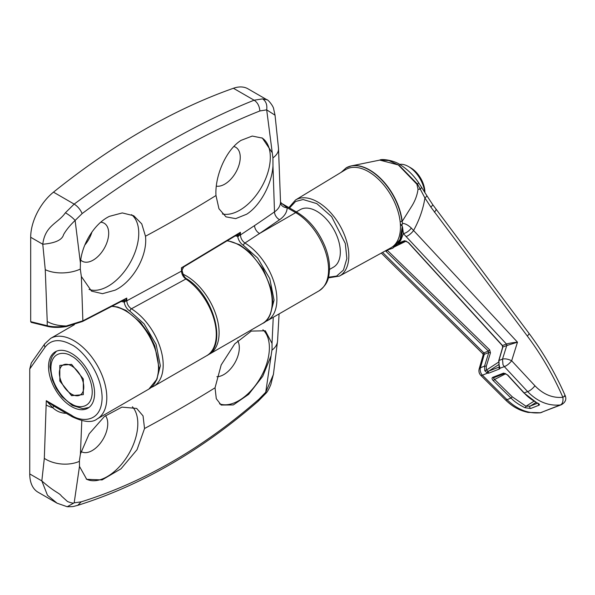 <?xml version="1.0" encoding="UTF-8"?>
<svg xmlns="http://www.w3.org/2000/svg" width="595" height="595" viewBox="0 0 595 595"><rect width="100%" height="100%" fill="white"/><g stroke="black" fill="none" stroke-linecap="round" stroke-linejoin="round"><path stroke-width="0.89" d="M72.917 394.902L71.564 394.121A17.277 9.974 60 0 1 59.351 372.961A17.277 9.974 60 0 1 71.564 365.91A17.277 9.974 60 0 1 83.783 387.07A17.277 9.974 60 0 1 71.564 394.121L72.917 394.902L71.564 395.675L59.82 381.06L59.82 365.404L71.564 364.356L83.315 378.963L83.315 394.626L71.564 395.675M80.422 263.057C81.604 244.798 94.099 223.698 109.45 216.335L122.295 212.928L133.749 215.762L141.759 223.906L145.485 236.23C147.798 255.664 132.953 281.71 115.147 290.152L102.511 293.685L91.518 291.126L81.351 276.489L80.295 269.104L80.422 263.057L75.119 220.447L82.147 213.568C113.028 190.631 143.328 170.579 173.033 153.406C202.798 136.248 231.745 122.101 259.866 110.96L266.686 109.852L272.919 157.898L272.971 165.864C271.893 184.249 260.052 205.714 246.702 214.2L235.665 218.633L225.988 216.848L218.953 208.741L215.985 195.524C214.765 176.187 225.884 149.933 241.005 140.383L252.25 136.054L262.388 138.114L272.027 152.432M183.364 266.672L181.475 267.757L183.751 266.902L237.777 234.385L240.417 232.281L183.364 266.672M123.15 300.386L126.765 298.073L82.869 320.831L81.351 276.489M182.04 270.056A1.993 1.145 179.7 0 1 182.085 270.294A1.993 1.145 179.7 0 1 181.497 271.112C181.743 274.347 183.193 276.98 185.848 279.003L131.413 308.79C128.602 306.827 127.055 304.164 126.787 300.817A1.993 1.145 179.7 0 1 125.448 301.115L126.765 298.073L126.787 300.817L181.497 271.112L181.475 267.757L182.04 270.056L183.736 266.917M233.835 146.504A21.926 12.659 -60 0 1 235.702 147.263A21.926 12.659 -60 0 1 239.064 164.837A21.926 12.659 -60 0 1 224.739 184.16A21.926 12.659 -60 0 1 216.32 186.146M84.832 245.014A21.926 12.659 120 0 0 91.95 232.013M100.771 222.218A21.926 12.659 -60 0 1 104.147 223.222A21.926 12.659 -60 0 1 107.509 240.789A21.926 12.659 -60 0 1 93.177 260.112A21.926 12.659 -60 0 1 82.214 261.198A21.926 12.659 -60 0 1 80.742 260.082M261.859 137.824A43.19 24.938 -60 0 1 267.854 172.587A43.19 24.938 -60 0 1 239.778 210.199A43.19 24.938 -60 0 1 222.411 213.969M131.532 214.654A43.19 24.938 -60 0 1 135.92 249.736A43.19 24.938 -60 0 1 108.216 286.158A43.19 24.938 -60 0 1 89.034 289.408M31.632 322.237L30.687 321.65L30.687 237.271A39.865 23.019 -60 0 1 53.483 192.155A664.474 383.641 -60 0 1 233.426 88.268A39.865 23.019 -60 0 1 247.966 88.811L267.014 99.804L262.655 98.882C266.01 101.239 267.356 104.891 266.686 109.852L275.039 115.207L273.707 109.145C273.514 105.977 267.542 99.149 267.014 99.804M31.096 322.341L47.838 326.462C53.037 327.689 59.255 327.711 66.499 326.529L82.623 321.434A1.331 0.669 63.3 0 0 82.869 320.831L66.29 325.986C58.451 325.837 52.092 324.334 47.221 321.471L45.257 269.669L42.773 244.24C45.153 225.2 57.968 223.571 65.428 212.75L74.159 204.1C105.144 181.155 135.816 160.895 166.198 143.306C196.543 125.828 225.847 111.466 254.11 100.205L262.655 98.882M123.083 300.505A3.325 2.373 -76.2 0 1 124.162 302.178C124.957 306.068 126.884 309.08 129.955 311.207L144.072 323.836L156.121 344.408L160.36 365.843L156.53 380.272M236.825 234.98A3.325 2.373 -76.2 0 1 237.665 236.483C238.483 240.365 240.417 243.355 243.481 245.445L257.657 258.044L269.788 278.661L274.072 300.163L270.242 314.621M65.428 212.75C69.593 215.286 72.821 217.852 75.119 220.447C70.143 225.155 66.29 229.871 63.568 234.594C62.267 239.897 55.335 243.117 42.773 244.24L30.687 237.271M82.147 213.568C80.34 209.492 77.677 206.331 74.159 204.1L53.483 192.155M47.838 326.462A1.331 0.952 -76.2 0 1 47.221 325.718C52.464 327.042 58.816 327.131 66.29 325.986L66.536 326.41M123.291 300.393A3.325 1.733 -87 0 1 124.593 302.156L121.276 301.464M151.1 387.553L153.555 386.386A46.514 26.857 -120 0 0 160.895 349.83A46.514 26.857 -120 0 0 131.413 308.79A1.993 1.108 121.7 0 0 129.955 311.207M123.827 300.111A3.325 1.093 60.7 0 1 125.448 301.115L124.593 302.156M237.234 234.728A3.325 1.428 -90.4 0 1 238.297 236.438L235.337 235.91M297.351 212.475L281.695 203.438L287.177 207.729L295.685 212.638A3.325 1.919 -60 0 1 297.351 212.475C309.415 219.882 318.63 231.224 325.011 246.486C328.105 254.318 329.615 261.8 329.548 268.933C328.804 277.225 328.79 283.659 318.942 290.903A46.514 26.857 -120 0 0 326.075 253.626A46.514 26.857 -120 0 0 295.685 212.638L259.599 233.478L244.932 243.028A1.993 1.116 121.4 0 0 243.481 245.445M237.784 234.378A3.325 0.811 -121.2 0 1 239.153 235.322L238.297 236.438M264.805 321.91L267.259 320.742A46.514 26.857 -120 0 0 274.563 284.06A46.514 26.857 -120 0 0 244.932 243.028C242.195 241.005 240.7 238.312 240.432 234.943L254.556 225.587A1385.42 799.866 0 0 0 274.496 211.88C278.259 209.284 280.267 206.086 280.535 202.285L278.512 148.467L275.039 115.207M233.426 88.268L254.11 100.205C257.523 102.414 259.442 105.999 259.866 110.96M240.417 232.281L240.432 234.943A1.993 1.145 179.7 0 1 239.153 235.322L240.417 232.281M254.556 225.587A6.642 4.113 56.1 0 0 259.599 233.478L279.635 219.704C284.514 216.208 287.028 212.222 287.177 207.729A6.642 5.422 1 0 1 280.535 202.285M424.756 192.43A23.257 13.425 -120 0 0 408.453 166.526L408.453 166.526A23.257 13.425 -120 0 0 399.565 164.406M424.897 192.654L424.897 192.297A19.933 11.506 -120 0 0 410.803 167.879L408.453 166.526M105.464 415.66A21.926 12.659 -60 0 1 107.747 423.692A21.926 12.659 -60 0 1 92.24 450.549A21.926 12.659 -60 0 1 81.277 451.635A21.926 12.659 -60 0 1 81.061 451.501M237.71 340.742A21.926 12.659 -60 0 1 239.309 347.733A21.926 12.659 -60 0 1 223.802 374.59A21.926 12.659 -60 0 1 216.907 376.702M71.564 353.43A32.561 18.795 -120 0 0 55.29 351.816A32.561 18.795 -120 0 0 50.3 377.907A32.561 18.795 -120 0 0 71.564 406.601A32.561 18.795 -120 0 0 87.844 408.215A32.561 18.795 -120 0 0 92.835 382.124A32.561 18.795 -120 0 0 71.564 353.43M132.402 406.764A43.19 24.938 -60 0 1 137.817 423.692A43.19 24.938 -60 0 1 107.279 476.588A43.19 24.938 -60 0 1 86.216 479.02M262.893 329.756A43.19 24.938 -60 0 1 269.379 347.733A43.19 24.938 -60 0 1 238.833 400.636A43.19 24.938 -60 0 1 219.533 403.841M144.54 428.512L137.043 449.679L121.016 468.793L102.102 479.92L86.699 479.317L79.477 466.398L79.41 460.5L80.414 454.052L89.153 433.837L104.415 416.5L121.915 407.121L136.679 408.43L143.045 415.89L144.54 428.512A1382.572 798.222 180 0 0 215.04 387.806L221.191 364.913L234.75 343.873L251.328 331.073L265.333 330.79L272.027 343.419L272.049 349.28L271.089 355.773L262.752 376.278L248.643 394.366L233.307 404.935L221.176 405.046L216.29 398.695L215.04 387.806M66.149 413.28L65.338 413.287C60.727 413.012 56.547 411.182 52.806 407.783L46.291 400.688L44.32 458.351L41.829 480.909L47.474 495.278L57.053 503.177L38.006 492.184A39.865 23.019 -60 0 1 29.75 473.932L29.75 368.974L45.116 347.108C51.237 339.366 60.05 338.577 71.564 344.75C80.504 348.492 101.693 371.302 102.109 397.646C101.693 423.506 80.504 421.855 71.564 415.28L46.291 400.688L53.706 405.998L72.255 416.798A3.325 1.919 -60 0 1 71.564 415.28M45.116 347.108A3.325 2.618 -144.9 0 1 44.751 343.843L31.29 362.987L29.75 368.974M273.536 373.734L270.837 384.511C268.873 389.219 267.222 392.172 265.868 393.347L265.742 392.231L258.929 399.238L258.104 401.305M265.861 393.362L258.037 401.357M273.403 374.515L265.742 392.231L271.089 355.773M29.75 473.932L41.829 480.909C55.119 492.675 59.225 492.705 61.456 496.037L67.495 501.526C71.333 503.013 73.564 503.452 74.182 502.835L79.477 466.398M57.053 503.184L67.235 506.732L74.182 502.835L81.203 501.845L77.737 505.348C140.851 485.557 200.969 450.876 258.096 401.305M258.929 399.238C202.62 448.266 143.38 482.471 81.203 501.845M60.809 380.495L59.82 381.06M400.152 221.697A45.183 26.091 -120 0 0 368.521 171.68A45.183 26.091 -120 0 0 345.65 169.605L295.522 199.994A43.933 25.362 60 0 1 317.752 202.01A43.933 25.362 60 0 1 346.528 240.968A43.933 25.362 60 0 1 339.447 276.08L390.826 247.862A45.183 26.091 -120 0 0 400.301 223.192L400.16 221.697L402.19 221.362L411.584 206.465C415.072 200.961 417.221 195.234 418.017 189.284L416.916 184.242L398.308 164.941L379.781 160.1L388.855 160.546L399.096 165.276L417.541 184.182L420.286 189.173A33.223 3.444 -9.5 0 1 418.017 189.284M296.325 211.887L300.222 209.641A33.223 19.181 60 0 1 316.83 211.285A33.223 19.181 60 0 1 338.54 240.559A33.223 19.181 60 0 1 333.445 267.185L329.533 269.438M385.463 250.807L488.361 351.065L488.778 352.538L484.568 366.111A1.331 0.521 17.2 0 1 486.256 366.394L490.466 352.828A1.331 0.521 -162.8 0 0 488.778 352.538A296.228 21.078 152.9 0 0 484.263 354.36L483.155 354.984L479.161 368.9L480.418 367.792L484.263 354.36A1.331 1.026 -112.2 0 0 483.861 352.88L382.585 252.384M564.201 395.98C566.038 395.422 565.592 395.853 562.87 397.281C552.629 398.278 543.317 394.44 534.927 385.776L511.663 360.771C509.253 363.746 506.806 365.694 504.337 366.617L503.006 364.765L502.492 359.149C505.014 358.465 508.071 359.008 511.663 360.771L517.479 342.177L411.323 228.071C408.14 225.066 405.18 223.489 402.436 223.356L402.19 221.362A46.395 26.79 -120 0 0 351.318 165.901L379.781 160.1C381.313 158.56 394.716 160.338 400.777 165.135C407.657 169.545 413.532 175.294 418.404 182.382L421.334 186.927A6.642 1.867 -31.8 0 1 420.286 189.173L424.927 197.994C423.119 209.224 419.311 220.105 413.488 230.637A6.642 1.964 136.9 0 1 406.058 236.52L506.449 344.036C508.39 343.308 514.66 342.393 517.479 342.177L506.747 345.561L502.492 359.149A284.261 20.23 -27.1 0 0 498.937 360.481L499.101 365.114L498.744 360.682A1.331 0.558 16.2 0 1 498.937 360.481L502.857 347.026L502.5 345.524L408.624 242.708L404.555 240.715L398.405 243.08M498.722 364.586L488.778 371.101L487.855 371.176A1.331 0.677 102.6 0 0 487.394 373.184L488.778 373.154L499.488 368.959L500.045 368.231A282.209 20.081 152.9 0 1 504.337 366.617L527.624 391.607A294.406 20.951 -27.1 0 0 524.15 392.916C527.2 396.508 531.573 399.847 537.27 402.949C539.211 403.849 539.851 404.585 539.189 405.143L530.673 408.482L525.058 407.731C518.974 404.779 514.296 401.565 511.008 398.07L512.317 396.858L493.642 378.487L493.91 377.654A1.331 1.056 -111.7 0 1 493.828 377.691L493.828 377.691A1.331 1.056 -111.7 0 1 492.69 377.356C491.678 378.048 491.887 379.156 493.307 380.681L511.008 398.07A294.406 20.951 -27.1 0 0 507.022 399.676L482.419 375.2L480.864 375.445L505.49 399.914C509.588 403.901 513.663 406.861 517.732 408.802C520.149 410.148 523.578 411.353 528.025 412.417L540.513 412.752C528.375 413.934 517.211 409.576 507.022 399.676A6.642 1.577 134.8 0 1 505.49 399.914M386.229 250.391L392.678 248.249L400.078 239.406L402.294 226.464L400.376 223.958L401.945 225.364L402.294 226.464M400.301 223.192L400.376 223.958M402.436 223.356L401.945 225.364M430.81 207.015L424.927 197.994A6.642 1.287 -33.5 0 0 426.756 195.51L432.691 204.621A6.642 1.22 147.3 0 1 430.81 207.015L527.326 336.056C541.383 354.843 553.231 375.252 562.87 397.281C563.361 401.246 562.558 403.804 560.445 404.95C548.419 406.14 537.486 401.692 527.624 391.607A6.642 1.956 -42.9 0 0 534.927 385.776M394.849 246.739A46.395 26.79 -120 0 0 396.872 244.805A46.395 26.79 -120 0 0 402.503 227.059L403.403 233.537A6.642 2.544 -40.1 0 0 411.323 228.071M392.678 248.249L396.872 244.805L400.703 240.477L403.403 233.537L406.058 236.52M381.313 253.091L482.843 353.787L483.772 352.924A1.331 1.034 -113.9 0 1 484.189 354.397M506.806 345.539A1.331 1.123 71.6 0 0 506.449 344.036L506.375 344.066A296.637 21.108 -27.1 0 0 502.5 345.524A1.331 0.409 -42.3 0 1 502.225 345.494L408.371 242.678A1.331 0.409 -42.5 0 0 408.624 242.708M493.828 377.691L504.776 373.407L507.476 374.999L523.875 392.893A1.331 0.402 -42.5 0 0 524.15 392.916L507.751 375.029L503.593 373.087L492.69 377.356M542.119 412.223L540.513 412.752A323.13 22.989 152.9 0 1 560.445 404.95A6.642 5.615 -110.6 0 0 561.502 404.682L539.933 412.915M483.861 352.88A296.637 21.108 -27.1 0 1 488.361 351.065L489.655 349.867L387.36 250.346L386.096 251.529M387.836 250.116L387.204 250.242M405.708 241.042A1.331 1.138 -110.8 0 1 404.555 240.715M499.532 366.884L488.778 371.101A1.331 1.056 68.1 0 0 488.778 373.154M487.394 373.184L484.784 370.722L484.568 366.111A284.261 20.23 -27.1 0 0 480.418 367.792A6.642 5.117 -112.2 0 0 481.124 373.333A6.642 5.117 -112.2 0 0 482.419 375.2A282.209 20.081 152.9 0 1 487.394 373.184M505.757 373.697L494.616 379.476L493.307 380.681M504.753 373.415A1.331 1.108 -111.1 0 1 503.593 373.087M499.101 365.114L500.045 368.231A1.331 1.116 -173.5 0 1 499.436 367.16L498.9 365.181M499.488 368.959A1.331 1.108 -110.8 0 1 499.421 366.974M525.058 407.731A1.331 0.528 -66.2 0 0 525.987 406.236L512.317 396.858M530.673 408.482A1.331 1.064 -111.8 0 1 530.212 406.088L525.987 406.236L533.931 401.238M539.189 405.143A1.331 1.101 -111 0 1 538.259 403.685M537.27 402.949A1.331 0.64 116.5 0 1 536.988 402.934L538.438 403.596M506.375 344.066A1.331 1.131 69.6 0 1 506.747 345.561A296.228 21.078 152.9 0 0 502.857 347.026A1.331 0.558 -163.8 0 0 502.663 347.22L498.744 360.682M487.855 371.176L486.42 370.09L484.784 370.722M401.975 221.518L401.975 221.518A46.44 26.812 60 0 0 379.87 178.084A46.44 26.812 60 0 0 346.238 167.812L341.158 172.327M145.485 236.23A1382.572 798.222 0 0 0 181.371 216.245A1382.572 798.222 0 0 0 215.985 195.524M30.687 321.65L47.221 325.718L47.221 321.471M45.257 269.669A26.582 14.012 -4 0 0 80.295 269.104M206.651 355.736A46.514 26.857 -120 0 0 214.23 320.043A46.514 26.857 -120 0 0 185.848 279.003A1.993 1.064 123.6 0 1 186.845 278.899C213.627 295.276 227.64 345.405 206.651 355.736L153.555 386.386M272.919 157.898A26.582 14.012 -4 0 0 278.512 148.467M272.971 165.864L274.496 211.88A6.642 4.195 54.9 0 0 279.635 219.704M227.327 240.886A46.514 26.857 60 0 1 239.309 245.192A46.514 26.857 60 0 1 272.198 302.163A46.514 26.857 60 0 1 262.566 323.457C268.352 321.136 271.759 313.766 272.778 301.345L271.208 288.85L263.295 269.327L249.915 252.302L239.621 244.709L227.677 240.67M183.044 274.198A46.514 26.857 60 0 1 186.213 275.849A46.514 26.857 60 0 1 216.595 316.838A46.514 26.857 60 0 1 209.47 354.107L262.566 323.457M44.751 343.843L50.657 338.377A46.514 26.857 60 0 1 73.914 340.682A46.514 26.857 60 0 1 104.304 381.67A46.514 26.857 60 0 1 97.171 418.94L148.854 389.1A46.514 26.857 60 0 0 155.987 351.831A46.514 26.857 60 0 0 125.597 310.843A46.514 26.857 60 0 0 111.934 306.388M273.41 374.463L277.56 340.995A26.582 16.571 -175.7 0 1 271.975 350.165M273.254 317.284L272.027 343.419M79.358 461.37A26.582 16.571 -175.7 0 1 44.32 458.351M53.706 405.998A6.642 0.61 126.5 0 1 52.806 407.783A26.582 15.344 180 0 1 46.291 405.024M80.414 454.052L81.805 420.71M71.564 403.886C65.517 401.357 51.177 385.91 50.895 368.082C51.177 350.574 65.517 351.69 71.564 356.145C77.618 358.673 91.957 374.121 92.24 391.949C91.957 409.457 77.618 408.341 71.564 403.886M289.527 207.96L295.603 201.474L303.078 199.526L316.83 203.624L331.638 216.669L345.308 243.496L346.863 258.542L343.456 270.056L336.577 276.087L328.507 277.218M346.238 167.812L351.318 165.901A46.395 26.79 -120 0 0 348.633 166.689M417.088 184.524A33.223 4.12 151 0 1 417.541 184.182A6.642 1.488 145.7 0 0 418.404 182.382M432.691 204.621L528.933 333.26A6.642 1.532 143.2 0 1 527.326 336.056M435.971 209.336A6.642 1.54 143.1 0 1 434.372 212.14M396.746 244.5L405.827 240.99L408.371 242.678M493.91 377.654L504.865 373.363M537.523 403.217L530.212 406.088L536.021 402.436M490.466 352.828L489.655 349.867M498.484 362.184L486.42 370.09L486.256 366.394M395.095 246.546L406.147 241.124M82.623 321.434L123.738 300.155M182.085 269.788L182.085 270.294C183.022 274.92 184.614 277.791 186.845 278.899M318.942 290.903L267.259 320.742M281.688 203.438L280.535 202.092M50.657 338.377L74.39 324.677M277.56 340.995L279.085 313.915M208.019 354.851L209.47 354.107M112.291 306.194L117.817 307.035L126.014 310.412L140.621 322.483L149.39 334.628L154.812 345.896L159.066 368.03L157.058 379.008L148.854 389.1M72.255 416.798C83.873 422.219 92.18 422.933 97.171 418.94M67.265 506.732C74.628 506.628 72.218 506.672 77.767 505.341M56.443 351.236L52.338 356.018L50.642 360.458L49.921 366.676L52.271 379.699L56.19 388.356L62.036 396.701L72.255 405.411L82.817 408.668L88.93 407.501M295.522 199.994L288.895 207.596M328.328 277.887L339.447 276.08M421.334 186.927L426.756 195.51M528.933 333.26C543.302 352.463 555.403 373.31 565.25 395.801L565.25 395.801M483.155 354.984L482.843 353.787M479.161 368.9C478.551 371.429 479.116 373.608 480.864 375.445M405.693 241.042L396.679 244.53M523.875 392.893L536.988 402.934M502.225 345.494L502.663 347.22M561.502 404.682C565.406 402.332 566.656 399.371 565.25 395.809"/></g></svg>
